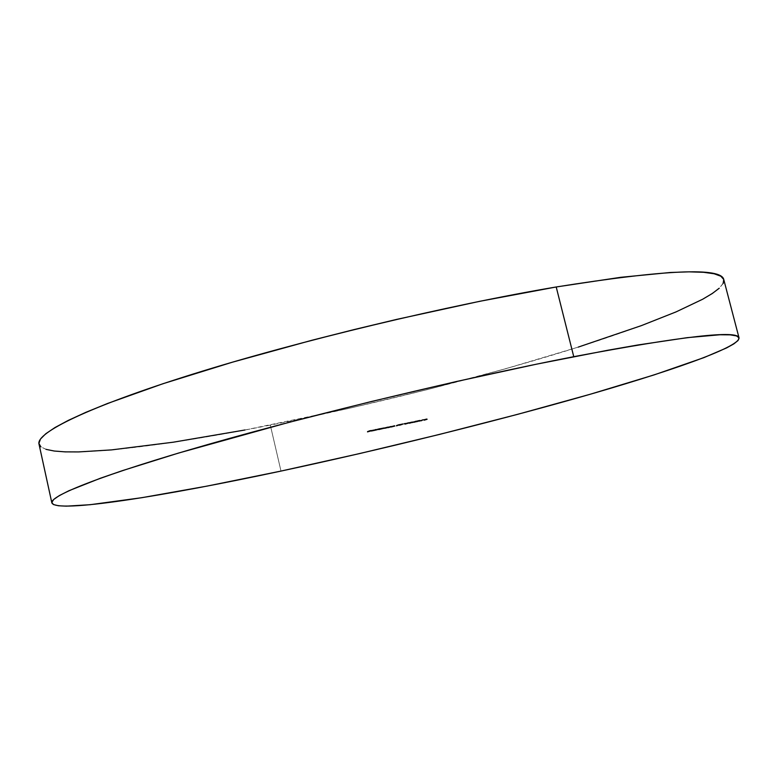<?xml version="1.0" encoding="UTF-8"?>
<svg xmlns="http://www.w3.org/2000/svg" width="778" height="778" viewBox="0 0 778 778"><rect width="100%" height="100%" fill="white"/><g stroke="black" fill="none" stroke-linecap="round" stroke-linejoin="round"><path stroke-width="0.58" stroke-dasharray="3.89 2.92" d="M38.997 444.044C44.609 461.159 153.684 448.332 270.306 425.099L280.994 471.079L270.306 425.099C368.558 405.523 476.36 378.604 566.306 350.849C654.911 323.356 725.582 294.405 723.793 279.633M578.287 347.095L505.924 368.665L428.308 389.37L348.748 408.431L244.963 429.991M46.077 449.373L40.864 446.844M723.132 283.532L719.232 288.23M367.517 431.887L367.391 431.323L371.174 430.195L371.31 430.759L371.174 430.195L371.116 430.798L370.989 430.273L369.365 430.604L368.928 431.323L368.811 430.827L370.435 430.497L370.571 431.051L370.435 430.497L370.377 431.09L370.25 430.565L368.626 430.905L367.868 431.751L367.391 431.323L367.517 431.887M369.18 430.613L371.174 430.195L369.18 430.613M371.631 431.012L371.495 430.448L372.876 430.117L373.002 430.672L373.119 430.078L373.255 430.633L373.119 430.078L371.378 430.506L371.505 431.041L370.552 430.545L370.688 431.109L370.552 430.545L371.339 430.302L371.476 430.866L371.339 430.302L372.75 429.962L372.886 430.526L372.75 429.962L373.693 429.816L373.829 430.38L373.741 429.826L373.673 430.39L370.785 430.545L371.631 431.012M372.876 430.117L370.406 430.623L372.876 430.117M373.382 429.913L373.498 430.409L373.382 429.913L372.74 430.555L371.719 430.234L371.845 430.759L371.096 430.409L371.213 430.934L371.096 430.409L373.372 429.903L371.096 430.409L373.362 429.942L373.479 430.467M373.751 430.604L373.615 430.039L375.473 429.3L375.609 429.864L375.842 429.223L375.969 429.787L375.842 429.223L374.101 430.458L373.615 430.039L373.751 430.604M375.473 429.3L373.615 430.039L375.473 429.3M379.479 429.067L379.713 428.425L379.839 428.989L379.713 428.425L377.962 429.641L377.486 429.242L377.612 429.796L377.709 429.155L377.836 429.68L377.709 429.155L376.241 429.505L376.367 430.03L375.229 429.631L375.511 430.108L375.375 429.553L377.622 428.95L377.758 429.514L377.622 428.95L378.546 428.814L378.682 429.378L379.343 428.503L379.479 429.067M379.713 428.425L375.229 429.631L379.713 428.425M378.137 428.979L375.638 429.534L378.166 428.902L377.593 429.553L377.466 429.018L375.638 429.534L378.137 428.979L378.273 429.544L378.137 428.979M376.552 429.991L376.416 429.437L376.552 429.991M375.871 429.991L375.745 429.475L375.871 429.991M378.818 429.553L378.682 428.989L380.004 428.464L380.141 429.028L380.004 428.464L380.88 428.882L381.424 428.172L382.173 428.639L382.047 428.104L383.457 427.754L383.593 428.308L384.079 427.667L383.223 428.581L382.737 428.153L382.873 428.717L383.69 427.764L381.074 428.503L381.191 428.999L380.714 428.571L380.841 429.135L380.714 428.571L381.521 428.863L381.191 428.25L381.317 428.785L381.191 428.25L379.042 428.921L379.168 429.417L378.682 428.989L378.818 429.553M380.004 428.464L384.079 427.657L380.004 428.464M388.057 427.394L388.28 426.762L388.416 427.317L388.28 426.762L387.055 427.764L386.578 427.365L386.715 427.919L386.812 427.268L386.938 427.803L386.812 427.268L385.353 427.618L385.47 428.153L384.342 427.754L384.633 428.221L384.497 427.667L386.744 427.073L386.88 427.628L386.744 427.073L387.668 426.937L387.804 427.492L387.921 426.83L388.057 427.394M388.28 426.762L384.342 427.744L388.28 426.762M387.25 427.103L384.75 427.657L387.25 427.103L387.376 427.657L387.25 427.103M385.655 428.114L385.528 427.55L385.655 428.114M384.984 428.104L384.867 427.589L384.984 428.104M391.003 426.782L390.887 426.295L387.775 427.112L387.901 427.676L387.775 427.112L390.624 426.276L390.76 426.83L391.324 426.179L390.478 427.083L389.992 426.655L390.128 427.219L389.992 426.655L390.76 426.966L390.887 426.295L391.013 426.83M390.887 426.295L387.775 427.112L388.251 427.54L388.134 427.044L390.391 426.354L390.517 426.879L390.828 426.276L391.033 426.772M394.417 426.072L394.329 425.576L391.188 426.412L391.315 426.966L391.188 426.412L394.738 425.469L393.882 426.373L393.405 425.955L393.542 426.509L393.405 425.955L394.174 426.266L394.3 425.595L394.427 426.12M393.814 425.644L393.94 426.179L394.32 425.566L393.405 425.955L394.631 425.469L391.188 426.412L391.665 426.83L391.548 426.334L393.814 425.644M398.744 425.089L398.608 424.535L400.262 424.195L400.398 424.749L400.262 424.195L400.193 424.788L400.067 424.273L398.706 424.555L398.122 425.303L398.501 424.671L398.637 425.235L398.501 424.671L399.318 424.564L399.27 425.119L397.111 425.196L397.237 425.722L396.333 425.303L397.451 425.673L397.315 425.119L398.813 424.72L398.939 425.284L398.248 424.759L398.375 425.294L397.266 424.983L397.402 425.537L397.266 424.983L398.608 424.535L398.744 425.089M400.262 424.195L396.323 425.303L400.262 424.195M401.973 424.555L401.03 424.204L402.605 423.767L402.168 424.38L402.041 423.854L400.913 424.136L401.04 424.662L400.553 424.214L400.689 424.769L400.553 424.214L402.226 423.777L402.362 424.341L402.226 423.777L403.004 423.67L403.033 424.224L402.061 423.971L402.469 424.506L402.333 423.952L402.352 424.506L400.252 424.545L400.378 425.07L399.396 424.662L399.6 425.167L399.464 424.613L400.018 425.128L399.882 424.574L400.582 425.031L400.456 424.467L401.866 424.107L401.993 424.613M402.664 424.273L399.396 424.662L401.934 424.078L401.03 424.204L401.156 424.769L401.03 424.204L401.351 424.691L401.215 424.136L402.557 423.806L402.673 424.321M400.913 424.136L403.004 423.679L400.913 424.136M402.352 423.952L402.498 424.516M399.396 424.662L399.532 425.216M399.804 424.555L399.931 425.099M404.472 423.942L404.336 423.388L404.9 423.816L405.503 423.115L405.639 423.67L405.503 423.115L403.753 424.331L403.276 423.913L403.412 424.467L403.276 423.913L404.959 423.261L404.472 423.942M404.764 423.261L403.276 423.913L404.764 423.261M408.421 423.086L408.294 422.561L406.933 422.921L407.059 423.436L406.573 422.999L406.709 423.553L406.573 422.999L408.499 422.483L409.267 422.931L409.15 422.454L407.672 422.882L407.798 423.407L407.672 422.882L406.165 423.281L406.291 423.806L406.165 423.281L408.022 422.901L408.158 423.456L408.022 422.901L407.954 423.495L407.837 422.969L405.124 423.533L405.25 424.088L405.124 423.533L407.448 422.911L407.575 423.465L407.448 422.911L408.781 422.532L408.907 423.086L408.858 422.483L408.421 423.086M406.933 422.921L409.277 422.386L406.933 422.921M409.598 423.164L408.722 422.736L412.223 421.783L409.471 422.649L409.598 423.164M409.131 422.532L412.223 421.783L409.131 422.532M411.27 421.948L409.131 422.629L411.815 421.88L411.397 422.473L411.27 421.948M411.611 422.6L411.484 422.046L411.611 422.6M410.988 422.814L410.852 422.269L410.988 422.814M409.811 423.115L409.675 422.571L409.811 423.115M412.009 422.58L411.883 422.026L412.204 422.503L412.077 421.948L413.604 421.637L413.74 422.191L413.604 421.637L413.536 422.23L413.41 421.705L411.883 422.026L412.009 422.58M412.077 421.948L413.604 421.637L412.077 421.948M414.324 422.182L413.4 421.754L414.518 422.143L414.392 421.598L415.491 421.306L415.617 421.861L414.693 421.326L414.927 421.822L414.791 421.268L416.211 420.898L416.347 421.443L416.95 420.801L417.086 421.355L416.95 420.801L416.629 421.394L415.151 421.19L415.958 421.715L414.197 421.666L414.324 422.182M413.4 421.754L416.95 420.801L413.4 421.754M418.428 421.024L417.436 420.684L417.572 421.238L417.436 420.684L417.767 421.161L417.63 420.606L419.721 420.178L419.848 420.733L419.721 420.178L419.643 420.772L418.661 420.431L418.778 420.956L418.661 420.431L417.066 421.588L416.6 421.161L416.726 421.715L416.6 421.161L418.301 420.509L418.428 421.024M417.436 420.684L419.721 420.178L417.436 420.684M418.836 421.17L418.7 420.616L419.031 421.093L418.895 420.538L420.421 420.227L420.558 420.781L420.421 420.227L420.353 420.82L420.227 420.305L418.7 420.616L418.836 421.17M418.895 420.538L420.421 420.227L418.895 420.538M422.347 420.246L422.211 419.702L422.775 420.13L423.378 419.42L423.504 419.974L423.378 419.42L421.588 420.655L421.112 420.237L421.248 420.781L421.112 420.237L422.824 419.575L422.347 420.246M422.639 419.575L421.112 420.237L422.639 419.575M424.331 420.12L423.465 419.692L426.976 418.739L426.684 419.41L424.204 419.605L424.331 420.12M423.884 419.488L426.976 418.739L423.884 419.488M426.033 418.904L423.874 419.585L426.558 418.836L426.159 419.42L426.033 418.904M426.354 419.556L426.218 419.011L426.354 419.556M425.722 419.77L425.585 419.225L425.722 419.77M424.545 420.071L424.409 419.527L424.545 420.071M370.542 431.197L370.406 430.633M373.878 430.39L373.741 429.826M370.902 431.031L370.785 430.545M375.366 430.195L375.229 429.631M378.38 429.398L378.264 428.911M375.755 430.02L375.638 429.534M382.192 428.649L382.056 428.085M384.215 428.231L384.079 427.667M383.807 428.27L383.69 427.764M381.765 428.688L381.648 428.182M384.478 428.308L384.342 427.754M387.483 427.521L387.366 427.034M384.867 428.143L384.75 427.657M391.451 426.733L391.324 426.179M394.864 426.033L394.738 425.469M394.446 426.072L394.329 425.576M399.454 425.119L399.318 424.564M396.459 425.858L396.333 425.303M396.858 425.731L396.731 425.196M399.026 425.158L398.91 424.671M403.14 424.224L403.004 423.67M402.722 424.263L402.605 423.767M409.413 422.94L409.277 422.386M408.975 422.969L408.858 422.483M408.849 423.29L408.722 422.736M412.359 422.337L412.223 421.783M411.932 422.366L411.815 421.88M414.82 421.88L414.693 421.326M415.209 421.725L415.092 421.229M416.074 421.734L415.938 421.18M423.602 420.246L423.465 419.692M427.103 419.284L426.976 418.739M426.675 419.323L426.558 418.836"/><path stroke-width="1.17" d="M573.756 356.684C682.831 336.145 737.923 329.882 739.042 337.895C739.46 347.445 667.475 372.331 578.093 397.733C487.359 423.417 379.197 450.044 280.994 471.079L207.113 486.094L141.829 497.696L90.18 504.698L66.363 506.157L58.418 505.758L53.478 504.552L51.815 502.471L53.672 499.505L59.303 495.596L68.882 490.743L100.43 478.227L122.467 470.622L178.551 453.059L287.85 422.649L371.194 401.555L456.239 381.56L536.849 364.104L607.628 350.285L638.028 344.955L687.188 337.662L719.942 334.764L730.172 334.851L736.474 335.901L739.022 337.808L738.05 340.511L733.8 343.915L726.535 347.951L704.022 357.588L654.104 374.908L590.181 394.271L517.253 414.441L439.249 434.484L359.475 453.603L280.994 471.079C164.45 496.033 56.084 513.587 51.854 502.88C49.675 495.858 102.55 474.629 209.194 444.141C315.489 413.74 465.672 377.709 573.756 356.684L556.212 286.975L573.756 356.684M739.042 337.895L723.793 279.633C721.478 267.146 665.618 269.596 556.212 286.975C447.904 305.229 298.402 341.075 193.168 374.024C87.583 407.059 35.924 432.899 38.997 444.044L51.844 502.86M422.347 420.246L421.248 420.781L422.347 420.246M418.438 421.063L416.726 421.715L418.438 421.063M412.009 422.58L413.74 422.191L412.009 422.58M408.421 423.115L405.25 424.088L408.421 423.115M402.168 424.409L399.532 425.226L402.168 424.409M391.315 426.966L394.864 426.033L391.315 426.966M388.057 427.394L384.478 428.308L388.057 427.394M379.479 429.067L375.366 430.195L379.479 429.067M371.631 431.012L373.878 430.39L371.631 431.012M367.517 431.887L371.31 430.759L367.517 431.887M373.751 430.604L375.969 429.787L373.751 430.604M378.818 429.553L384.215 428.221L378.818 429.553M387.901 427.676L391.451 426.733L387.901 427.676M398.744 425.089L396.459 425.858L398.744 425.089M404.472 423.942L405.639 423.67L404.472 423.942M409.607 423.193L412.359 422.337L409.607 423.193M414.324 422.221L417.086 421.355L414.324 422.221M418.836 421.17L420.558 420.781L418.836 421.17M424.341 420.149L427.103 419.284L424.341 420.149M244.963 429.991L173.261 442.205L111.517 449.898L78.529 451.93L65.177 451.872L54.275 451.036L46.077 449.373M40.864 446.844L38.91 443.411L40.466 439.055L45.756 433.764L54.995 427.53L68.328 420.373L85.823 412.34L107.49 403.5L162.845 383.768L232.291 362.227L311.959 340.258L354.009 329.6L396.517 319.427L479.89 301.271L556.212 286.975L620.727 277.308L670.325 272.485L689.045 271.843L703.652 272.3L714.214 273.788L720.846 276.219L723.754 279.496L723.132 283.532M719.232 288.23L712.317 293.491L702.651 299.248L676.072 311.89L641.461 325.593L578.287 347.095M373.489 430.506L371.213 430.934L373.489 430.506M385.47 428.153L387.415 427.579L385.441 428.153M411.932 422.366L409.267 423.183L411.941 422.444M415.248 421.851L417.086 421.355L415.248 421.851M426.684 419.41L424.01 420.139L426.675 419.323"/></g></svg>
